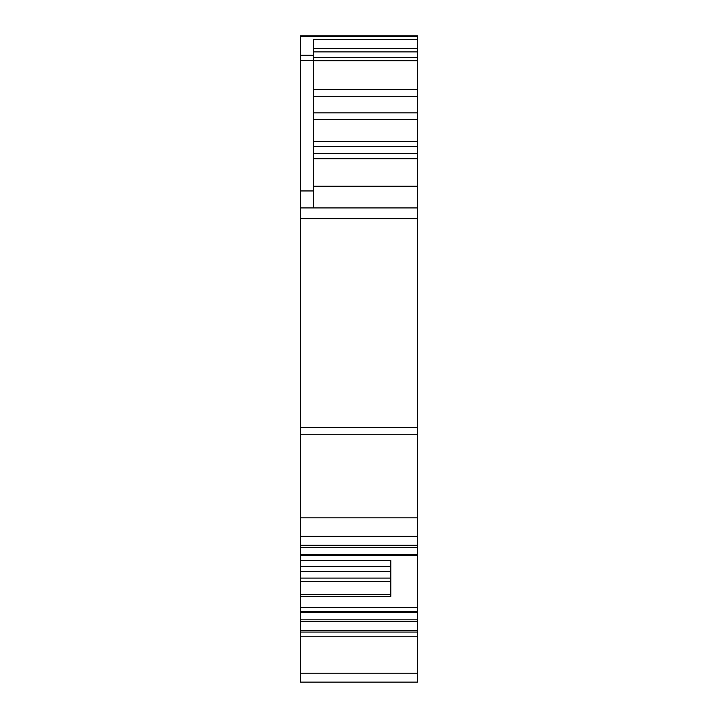 <?xml version="1.0" encoding="UTF-8"?>
<svg xmlns="http://www.w3.org/2000/svg" width="718" height="718" viewBox="0 0 718 718"><rect width="100%" height="100%" fill="white"/><g stroke="black" fill="none" stroke-linecap="round" stroke-linejoin="round"><path stroke-width="1.08" d="M300.456 636.776L300.456 682.1L417.544 682.1L417.544 632.055L300.456 632.055L300.456 636.776L417.544 636.776M417.544 545.285L300.456 545.285L300.456 427.318L417.544 427.318L417.544 630.395L300.456 630.395L300.456 632.055M300.456 630.395L300.456 547.52L417.544 547.52M300.456 545.285L300.456 547.52M300.456 427.318L300.456 218.658L417.544 218.658L417.544 35.9L300.456 35.9L300.456 190.943L313.461 190.943L313.461 39.328L417.544 39.328M300.456 190.943L300.456 218.658M417.544 207.933L300.456 207.933L417.544 207.933M417.544 427.318L417.544 218.658M300.456 554.502L417.544 554.502L417.544 555.391L300.456 555.391L417.544 555.391M417.544 630.395L417.544 632.055M300.456 682.1L417.544 682.1L300.456 682.1M313.461 207.933L313.461 190.943M300.456 566.287L390.807 566.287L390.807 560.623L300.456 560.623M417.544 607.365L300.456 607.365M390.807 566.287L390.807 571.546L300.456 571.546M390.807 571.546L390.807 581.383L300.456 581.383M300.456 594.594L390.807 594.594L390.807 581.383M390.807 594.594L390.807 596.371L300.456 596.371L390.807 596.38M417.544 611.512L300.456 611.512M417.544 612.616L300.456 612.616M319.241 682.1L401.649 682.1M300.456 36.34L417.544 36.34M300.456 55.277L313.461 55.277M300.456 60.509L313.461 60.509M300.456 434.219L417.544 434.219M300.456 517.866L417.544 517.866M300.456 536.256L417.544 536.256M390.807 578.08L300.456 578.08M417.544 619.831L300.456 619.831M417.544 621.483L300.456 621.483M300.456 673.179L417.544 673.179M313.461 48.591L417.544 48.591M313.461 51.893L417.544 51.893M313.461 57.575L417.544 57.575M313.461 60.707L417.544 60.707M313.461 89.535L417.544 89.535M313.461 96.212L417.544 96.212M313.461 112.888L417.544 112.888M313.461 119.565L417.544 119.565M313.461 141.374L417.544 141.374M313.461 146.535L417.544 146.535M313.461 153.616L417.544 153.616M313.461 158.777L417.544 158.777M313.461 186.249L417.544 186.249"/></g></svg>
